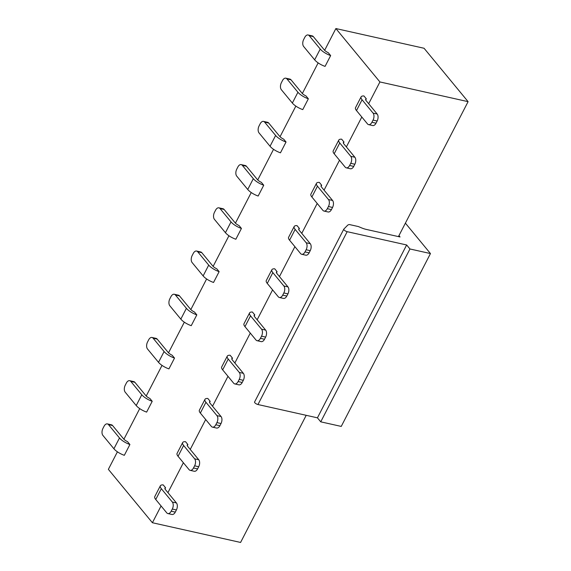 <?xml version="1.0" encoding="UTF-8"?>
<svg xmlns="http://www.w3.org/2000/svg" width="571" height="571" viewBox="0 0 571 571"><rect width="100%" height="100%" fill="white"/><g stroke="black" fill="none" stroke-linecap="round" stroke-linejoin="round"><path stroke-width="0.86" d="M405.389 223.154L430.463 253.56L341.244 426.416L320.738 421.833L317.433 417.829L257.964 404.532A2.584 0.864 -152.7 0 1 255.501 403.369A2.584 0.864 -152.7 0 1 254.573 402.013A2.584 0.864 -152.7 0 1 254.623 401.941M430.463 253.56L409.957 248.977L320.738 421.833M409.957 248.977L406.652 244.973L317.433 417.829M406.652 244.973L347.182 231.676A2.584 0.864 -152.7 0 1 344.72 230.513A2.584 0.864 -152.7 0 1 343.792 229.157A2.584 0.864 -152.7 0 1 343.842 229.085L347.611 225.267A12.905 4.325 -152.7 0 1 349.381 224.546L358.26 226.53M358.253 226.516L361.571 227.886A12.905 4.325 27.3 0 0 366.218 229.399L400.05 236.958L398.951 235.623L398.444 236.601M368.673 103.722L379.915 81.946L335.876 28.55L424.06 48.264L468.092 101.659L398.951 235.623M306.206 415.317L240.584 542.45L152.407 522.736L161.072 505.949M354.841 164.234L353.727 166.397A5.16 2.998 102.6 0 1 350.401 168.766L346.297 167.845A5.16 2.998 102.6 0 1 345.191 167.132L334.185 153.785A10.321 3.462 -152.7 0 1 333.214 150.88L338.789 140.081A10.321 3.462 27.3 0 0 339.759 142.978L350.772 156.326A5.16 2.998 102.6 0 1 350.744 163.32L354.841 164.234A5.16 2.998 -77.4 0 0 354.869 157.246L343.863 143.892A5.16 1.727 -152.7 0 1 343.378 142.443A5.16 1.727 -152.7 0 1 344.006 142.043L343.414 143.193M353.727 166.397L349.623 165.483A5.16 2.998 102.6 0 1 346.297 167.845M349.623 165.483L350.744 163.32M332.536 207.451L331.423 209.614A5.16 2.998 102.6 0 1 328.097 211.977L323.993 211.063A5.16 2.998 102.6 0 1 322.886 210.349L311.88 196.995A10.321 3.462 -152.7 0 1 310.91 194.097L316.484 183.291A10.321 3.462 27.3 0 0 317.455 186.196L328.468 199.543A5.16 2.998 102.6 0 1 328.439 206.531L332.536 207.451A5.16 2.998 -77.4 0 0 332.565 200.457L321.559 187.11A5.16 1.727 -152.7 0 1 321.073 185.661A5.16 1.727 -152.7 0 1 321.701 185.254L321.109 186.403M331.423 209.614L327.319 208.693A5.16 2.998 102.6 0 1 323.993 211.063M327.319 208.693L328.439 206.531M310.231 250.662L309.118 252.825A5.16 2.998 102.6 0 1 305.792 255.194L301.688 254.273A5.16 2.998 102.6 0 1 300.582 253.56L289.576 240.213A10.321 3.462 -152.7 0 1 288.605 237.308L294.179 226.509A10.321 3.462 27.3 0 0 295.15 229.406L306.163 242.761A5.16 2.998 102.6 0 1 306.135 249.748L310.231 250.662A5.16 2.998 -77.4 0 0 310.26 243.674L299.254 230.327A5.16 1.727 -152.7 0 1 298.769 228.871A5.16 1.727 -152.7 0 1 299.397 228.471L298.804 229.621M309.118 252.825L305.014 251.911A5.16 2.998 102.6 0 1 301.688 254.273M305.014 251.911L306.135 249.748M287.927 293.879L286.813 296.042A5.16 2.998 102.6 0 1 283.487 298.412L279.383 297.491A5.16 2.998 102.6 0 1 278.277 296.777L267.271 283.423A10.321 3.462 -152.7 0 1 266.3 280.525L271.875 269.719A10.321 3.462 27.3 0 0 272.845 272.624L283.858 285.971A5.16 2.998 102.6 0 1 283.83 292.966L287.927 293.879A5.16 2.998 -77.4 0 0 287.955 286.892L276.949 273.538A5.16 1.727 -152.7 0 1 276.464 272.089A5.16 1.727 -152.7 0 1 277.092 271.689L276.5 272.838M286.813 296.042L282.709 295.121A5.16 2.998 102.6 0 1 279.383 297.491M282.709 295.121L283.83 292.966M265.622 337.097L264.509 339.253A5.16 2.998 102.6 0 1 261.183 341.622L257.078 340.709A5.16 2.998 102.6 0 1 255.972 339.988L244.966 326.641A10.321 3.462 -152.7 0 1 243.995 323.743L249.57 312.937A10.321 3.462 27.3 0 0 250.541 315.834L261.554 329.189A5.16 2.998 102.6 0 1 261.525 336.176L265.622 337.097A5.16 2.998 -77.4 0 0 265.651 330.102L254.645 316.755A5.16 1.727 -152.7 0 1 254.159 315.306A5.16 1.727 -152.7 0 1 254.787 314.899L254.195 316.048M264.509 339.253L260.405 338.339A5.16 2.998 102.6 0 1 257.078 340.709M260.405 338.339L261.525 336.176M243.317 380.307L242.204 382.47A5.16 2.998 102.6 0 1 238.878 384.84L234.774 383.919A5.16 2.998 102.6 0 1 233.667 383.205L222.661 369.858A10.321 3.462 -152.7 0 1 221.691 366.953L227.265 356.154A10.321 3.462 27.3 0 0 228.236 359.052L239.249 372.399A5.16 2.998 102.6 0 1 239.22 379.394L243.317 380.307A5.16 2.998 -77.4 0 0 243.346 373.32L232.34 359.966A5.16 1.727 -152.7 0 1 231.855 358.517A5.16 1.727 -152.7 0 1 232.483 358.117L231.89 359.266M242.204 382.47L238.1 381.556A5.16 2.998 102.6 0 1 234.774 383.919M238.1 381.556L239.22 379.394M221.013 423.525L219.899 425.688A5.16 2.998 102.6 0 1 216.573 428.05L212.469 427.137A5.16 2.998 102.6 0 1 211.363 426.416L200.357 413.069A10.321 3.462 -152.7 0 1 199.386 410.171L204.96 399.365A10.321 3.462 27.3 0 0 205.931 402.269L216.944 415.617A5.16 2.998 102.6 0 1 216.916 422.604L221.013 423.525A5.16 2.998 -77.4 0 0 221.041 416.53L210.035 403.183A5.16 1.727 -152.7 0 1 209.55 401.734A5.16 1.727 -152.7 0 1 210.178 401.327L209.586 402.476M219.899 425.688L215.795 424.767A5.16 2.998 102.6 0 1 212.469 427.137M215.795 424.767L216.916 422.604M198.708 466.735L197.595 468.898A5.16 2.998 102.6 0 1 194.268 471.268L190.164 470.347A5.16 2.998 102.6 0 1 189.058 469.633L178.052 456.286A10.321 3.462 -152.7 0 1 177.081 453.381L182.656 442.582A10.321 3.462 27.3 0 0 183.626 445.48L194.64 458.827A5.16 2.998 102.6 0 1 194.611 465.822L198.708 466.735A5.16 2.998 -77.4 0 0 198.737 459.748L187.731 446.401A5.16 1.727 -152.7 0 1 187.245 444.945A5.16 1.727 -152.7 0 1 187.873 444.545L187.281 445.694M197.595 468.898L193.49 467.984A5.16 2.998 102.6 0 1 190.164 470.347M193.49 467.984L194.611 465.822M176.403 509.953L175.29 512.116A5.16 2.998 102.6 0 1 171.964 514.478L167.86 513.565A5.16 2.998 102.6 0 1 166.753 512.851L155.747 499.497A10.321 3.462 -152.7 0 1 154.777 496.599L160.351 485.793A10.321 3.462 27.3 0 0 161.322 488.697L172.335 502.045A5.16 2.998 102.6 0 1 172.306 509.039L176.403 509.953A5.16 2.998 -77.4 0 0 176.432 502.958L165.426 489.611A5.16 1.727 -152.7 0 1 164.94 488.162A5.16 1.727 -152.7 0 1 165.569 487.755L164.976 488.912M175.29 512.116L171.186 511.195A5.16 2.998 102.6 0 1 167.86 513.565M171.186 511.195L172.306 509.039M107.377 423.903L111.481 424.817A5.16 2.998 102.6 0 1 112.587 425.538L123.593 438.885A5.16 1.727 27.3 0 0 127.547 441.654L129.91 444.516L124.328 455.315A10.321 3.462 -152.7 0 1 113.914 448.77L102.908 435.423A5.16 2.998 102.6 0 1 102.937 428.428L104.05 426.273A5.16 2.998 102.6 0 1 107.377 423.903A5.16 2.998 102.6 0 1 108.483 424.617L119.489 437.971A10.321 3.462 27.3 0 0 129.91 444.516M129.681 380.686L133.785 381.606A5.16 2.998 102.6 0 1 134.892 382.32L145.898 395.667A5.16 1.727 27.3 0 0 149.852 398.444L152.214 401.299L146.633 412.105A10.321 3.462 -152.7 0 1 136.219 405.56L125.213 392.206A5.16 2.998 102.6 0 1 125.242 385.218L126.355 383.055A5.16 2.998 102.6 0 1 129.681 380.686A5.16 2.998 102.6 0 1 130.788 381.407L141.794 394.754A10.321 3.462 27.3 0 0 152.214 401.299M151.986 337.475L156.09 338.389A5.16 2.998 102.6 0 1 157.196 339.11L168.202 352.457A5.16 1.727 27.3 0 0 172.156 355.226L174.519 358.081L168.937 368.887A10.321 3.462 -152.7 0 1 158.524 362.342L147.518 348.995A5.16 2.998 102.6 0 1 147.546 342L148.66 339.838A5.16 2.998 102.6 0 1 151.986 337.475A5.16 2.998 102.6 0 1 153.092 338.189L164.098 351.536A10.321 3.462 27.3 0 0 174.519 358.081M174.291 294.258L178.395 295.178A5.16 2.998 102.6 0 1 179.501 295.892L190.507 309.239A5.16 1.727 27.3 0 0 194.461 312.009L196.824 314.871L191.242 325.67A10.321 3.462 -152.7 0 1 180.829 319.125L169.823 305.778A5.16 2.998 102.6 0 1 169.851 298.79L170.965 296.627A5.16 2.998 102.6 0 1 174.291 294.258A5.16 2.998 102.6 0 1 175.397 294.971L186.403 308.326A10.321 3.462 27.3 0 0 196.824 314.871M196.595 251.047L200.699 251.961A5.16 2.998 102.6 0 1 201.806 252.675L212.812 266.029A5.16 1.727 27.3 0 0 216.766 268.798L219.128 271.653L213.547 282.459A10.321 3.462 -152.7 0 1 203.133 275.914L192.127 262.567A5.16 2.998 102.6 0 1 192.156 255.572L193.269 253.41A5.16 2.998 102.6 0 1 196.595 251.047A5.16 2.998 102.6 0 1 197.702 251.761L208.708 265.108A10.321 3.462 27.3 0 0 219.128 271.653M218.9 207.83L223.004 208.743A5.16 2.998 102.6 0 1 224.11 209.464L235.116 222.811A5.16 1.727 27.3 0 0 239.071 225.581L241.433 228.443L235.852 239.242A10.321 3.462 -152.7 0 1 225.438 232.697L214.432 219.35A5.16 2.998 102.6 0 1 214.46 212.355L215.574 210.199A5.16 2.998 102.6 0 1 218.9 207.83A5.16 2.998 102.6 0 1 220.006 208.543L231.012 221.898A10.321 3.462 27.3 0 0 241.433 228.443M241.205 164.612L245.309 165.533A5.16 2.998 102.6 0 1 246.415 166.247L257.421 179.594A5.16 1.727 27.3 0 0 261.375 182.37L263.738 185.225L258.156 196.031A10.321 3.462 -152.7 0 1 247.743 189.486L236.737 176.132A5.16 2.998 102.6 0 1 236.765 169.144L237.879 166.982A5.16 2.998 102.6 0 1 241.205 164.612A5.16 2.998 102.6 0 1 242.311 165.333L253.317 178.68A10.321 3.462 27.3 0 0 263.738 185.225M263.509 121.402L267.613 122.315A5.16 2.998 102.6 0 1 268.72 123.036L279.726 136.383A5.16 1.727 27.3 0 0 283.68 139.153L286.042 142.008L280.461 152.814A10.321 3.462 -152.7 0 1 270.047 146.269L259.041 132.922A5.16 2.998 102.6 0 1 259.07 125.927L260.183 123.771A5.16 2.998 102.6 0 1 263.509 121.402A5.16 2.998 102.6 0 1 264.616 122.115L275.622 135.463A10.321 3.462 27.3 0 0 286.042 142.008M285.814 78.184L289.918 79.105A5.16 2.998 102.6 0 1 291.024 79.819L302.03 93.166A5.16 1.727 27.3 0 0 305.985 95.935L308.347 98.797L302.766 109.603A10.321 3.462 -152.7 0 1 292.352 103.051L281.346 89.704A5.16 2.998 102.6 0 1 281.375 82.716L282.488 80.554A5.16 2.998 102.6 0 1 285.814 78.184A5.16 2.998 102.6 0 1 286.92 78.905L297.926 92.252A10.321 3.462 27.3 0 0 308.347 98.797M308.119 34.974L312.223 35.887A5.16 2.998 102.6 0 1 313.329 36.601L324.335 49.955A5.16 1.727 27.3 0 0 328.289 52.725L330.652 55.58L325.07 66.386A10.321 3.462 -152.7 0 1 314.657 59.841L303.651 46.494A5.16 2.998 102.6 0 1 303.679 39.499L304.793 37.336A5.16 2.998 102.6 0 1 308.119 34.974A5.16 2.998 102.6 0 1 309.225 35.688L320.231 49.035A10.321 3.462 27.3 0 0 330.652 55.58M377.145 121.023L376.032 123.179A5.16 2.998 102.6 0 1 372.706 125.549L368.602 124.635A5.16 2.998 102.6 0 1 367.496 123.914L356.49 110.567A10.321 3.462 -152.7 0 1 355.519 107.669L361.093 96.863A10.321 3.462 27.3 0 0 362.064 99.761L373.077 113.115A5.16 2.998 102.6 0 1 373.049 120.103L377.145 121.023A5.16 2.998 -77.4 0 0 377.174 114.029L366.168 100.682A5.16 1.727 -152.7 0 1 365.683 99.233A5.16 1.727 -152.7 0 1 366.311 98.826L365.718 99.975M376.032 123.179L371.928 122.265A5.16 2.998 102.6 0 1 368.602 124.635M371.928 122.265L373.049 120.103M335.876 28.55L324.649 50.305M318.154 62.889L302.345 93.516M295.849 106.106L280.04 136.733M273.545 149.324L257.735 179.951M251.24 192.534L235.43 223.161M228.935 235.752L213.126 266.379M206.631 278.962L190.821 309.589M184.326 322.18L168.516 352.807M162.021 365.397L146.212 396.017M139.717 408.608L123.907 439.235M117.412 451.825L108.369 469.341L152.407 522.736M167.931 492.652L183.377 462.738M190.236 449.441L205.681 419.521M212.54 406.224L227.986 376.31M234.845 363.006L250.291 333.093M257.15 319.796L272.595 289.882M279.455 276.578L294.9 246.665M301.759 233.368L317.205 203.447M324.064 190.15L339.509 160.237M346.369 146.94L361.814 117.019M379.915 81.946L468.092 101.659M338.789 140.081A10.321 3.462 27.3 0 1 341.651 139.181L344.006 142.043M316.484 183.291A10.321 3.462 27.3 0 1 319.346 182.399L321.701 185.254M294.179 226.509A10.321 3.462 27.3 0 1 297.041 225.616L299.397 228.471M271.875 269.719A10.321 3.462 27.3 0 1 274.737 268.827L277.092 271.689M249.57 312.937A10.321 3.462 27.3 0 1 252.432 312.044L254.787 314.899M227.265 356.154A10.321 3.462 27.3 0 1 230.127 355.255L232.483 358.117M204.96 399.365A10.321 3.462 27.3 0 1 207.823 398.472L210.178 401.327M182.656 442.582A10.321 3.462 27.3 0 1 185.518 441.683L187.873 444.545M160.351 485.793A10.321 3.462 27.3 0 1 163.213 484.9L165.569 487.755M361.093 96.863A10.321 3.462 27.3 0 1 363.955 95.971L366.311 98.826M347.182 231.676L257.964 404.532M339.759 142.978L334.185 153.785M350.772 156.326L354.869 157.246M317.455 186.196L311.88 196.995M328.468 199.543L332.565 200.457M295.15 229.406L289.576 240.213M306.163 242.761L310.26 243.674M272.845 272.624L267.271 283.423M283.858 285.971L287.955 286.892M250.541 315.834L244.966 326.641M261.554 329.189L265.651 330.102M228.236 359.052L222.661 369.858M239.249 372.399L243.346 373.32M205.931 402.269L200.357 413.069M216.944 415.617L221.041 416.53M183.626 445.48L178.052 456.286M194.64 458.827L198.737 459.748M161.322 488.697L155.747 499.497M172.335 502.045L176.432 502.958M113.914 448.77L119.489 437.971M112.587 425.538L108.483 424.617M136.219 405.56L141.794 394.754M134.892 382.32L130.788 381.407M158.524 362.342L164.098 351.536M157.196 339.11L153.092 338.189M180.829 319.125L186.403 308.326M179.501 295.892L175.397 294.971M203.133 275.914L208.708 265.108M201.806 252.675L197.702 251.761M225.438 232.697L231.012 221.898M224.11 209.464L220.006 208.543M247.743 189.486L253.317 178.68M246.415 166.247L242.311 165.333M270.047 146.269L275.622 135.463M268.72 123.036L264.616 122.115M292.352 103.051L297.926 92.252M291.024 79.819L286.92 78.905M314.657 59.841L320.231 49.035M313.329 36.601L309.225 35.688M362.064 99.761L356.49 110.567M373.077 113.115L377.174 114.029M254.573 402.013L343.792 229.157"/></g></svg>
